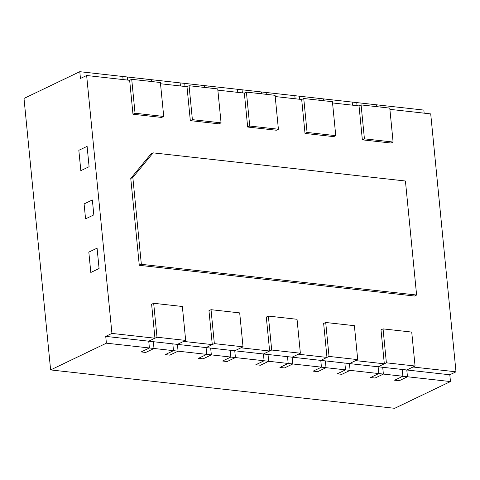 <?xml version="1.0" encoding="UTF-8"?>
<svg xmlns="http://www.w3.org/2000/svg" width="480" height="480" viewBox="0 0 480 480"><rect width="100%" height="100%" fill="white"/><g stroke="black" fill="none" stroke-linecap="round" stroke-linejoin="round"><path stroke-width="0.72" d="M456 371.808L412.992 367.008L406.794 369.978L449.802 374.778L456 371.808L430.71 113.898L389.892 109.344M384.318 363.81L380.994 329.874L383.058 328.884L386.382 362.814L378.12 366.78L349.446 363.582L355.644 360.606L384.318 363.81L378.12 366.78L382.71 367.29L383.376 374.076L375.108 378.042L370.524 377.526L375.108 378.042L383.376 374.076L402.87 376.254L402.204 369.468L382.71 367.29L383.376 374.076L378.786 373.566L350.112 370.368L349.446 363.582L350.112 370.368L341.85 374.328L337.266 373.818L345.528 369.858L326.028 367.68L317.766 371.64L313.176 371.13L317.766 371.64L326.028 367.68L325.362 360.894L326.028 367.68L292.77 363.966L292.104 357.18L349.446 363.582L357.714 359.616L354.384 325.68L325.71 322.482L323.646 323.472L326.976 357.408L298.302 354.21L292.104 357.18L292.77 363.966L284.508 367.932L279.918 367.422L288.18 363.456L268.686 361.284L260.424 365.244L255.834 364.734L260.424 365.244L268.686 361.284L268.02 354.492L268.686 361.284L264.096 360.768L263.43 353.982L234.762 350.784L240.954 347.814L269.628 351.012L266.304 317.076L268.368 316.086L271.698 350.022L263.43 353.982L292.104 357.18L300.366 353.22L271.698 350.022M212.286 344.61L208.956 310.674L211.026 309.684L214.35 343.62L206.088 347.586L177.414 344.382L183.612 341.412L212.286 344.61L206.088 347.586L210.672 348.096L211.338 354.882L203.076 358.848L198.486 358.332L203.076 358.848L211.338 354.882L230.838 357.06L230.172 350.274L210.672 348.096L211.338 354.882L206.754 354.372L206.088 347.586L206.754 354.372L178.08 351.174L177.414 344.382L153.33 341.7L153.996 348.486L145.734 352.446L141.144 351.936L145.734 352.446L153.996 348.486L173.49 350.658L172.824 343.872L173.49 350.658L165.228 354.624L169.818 355.134L165.228 354.624L173.49 350.658L178.08 351.174L169.818 355.134L178.08 351.174L177.414 344.382L185.676 340.422L157.008 337.224L148.74 341.184L105.732 336.384L111.93 333.414L86.64 75.504L80.448 78.474L79.782 71.688L24 98.436L50.622 369.918L106.398 343.176L105.732 336.384M111.93 333.414L154.938 338.214L151.614 304.278L153.678 303.288L157.008 337.224M129.654 80.304L132.978 114.24L161.652 117.438L163.716 116.448L160.392 82.512L131.718 79.314L129.654 80.304L86.64 75.504M186.996 86.7L190.326 120.636L218.994 123.84L221.064 122.844L217.734 88.914L189.06 85.71L186.996 86.7L160.512 83.748M244.344 93.102L247.668 127.038L276.342 130.236L278.406 129.246L275.082 95.31L246.408 92.112L244.344 93.102L217.854 90.144M301.686 99.498L305.016 133.434L333.684 136.632L335.754 135.642L332.424 101.706L303.75 98.508L301.686 99.498L275.202 96.546M359.028 105.9L362.358 139.836L391.032 143.034L393.096 142.044L389.772 108.108L361.098 104.91L359.028 105.9L332.544 102.942M153.108 152.856L151.044 153.846L130.764 178.434L132.834 177.444L141.348 264.318L416.604 295.032L405.426 181.008L153.108 152.856L132.834 177.444M416.604 295.032L414.54 296.022L139.284 265.308L130.764 178.434M87.102 146.346L89.094 166.71L80.832 170.67L78.834 150.312L80.832 170.67L89.094 166.71L87.102 146.346L78.834 150.312L87.102 146.346M92.358 199.968L93.822 214.896L85.56 218.862L84.096 203.928L85.56 218.862L93.822 214.896L92.358 199.968L84.096 203.928L92.358 199.968M97.08 248.154L99.078 268.518L90.816 272.478L88.818 252.114L90.816 272.478L99.078 268.518L97.08 248.154L88.818 252.114L97.08 248.154M79.782 71.688L127.374 76.998L127.68 80.082L127.374 76.998L184.722 83.4L185.022 86.484L184.722 83.4L242.064 89.796L242.37 92.88L242.064 89.796L299.412 96.198L299.712 99.282L299.412 96.198L356.754 102.594L357.06 105.678L356.754 102.594L423.846 110.082L424.152 113.166M449.802 374.778L450.468 381.564L394.686 408.312L50.622 369.918M326.976 357.408L320.778 360.378L321.444 367.17L313.176 371.13L321.444 367.17L320.778 360.378L329.04 356.418L357.714 359.616M269.628 351.012L263.43 353.982L264.096 360.768L235.422 357.57L234.762 350.784L230.172 350.274L230.838 357.06L222.576 361.02L230.838 357.06L235.422 357.57L227.16 361.53L222.576 361.02L227.16 361.53L235.422 357.57L234.762 350.784L243.024 346.818L214.35 343.62M154.938 338.214L148.74 341.184L153.33 341.7L153.996 348.486L149.406 347.97L148.74 341.184L149.406 347.97L106.398 343.176M450.468 381.564L407.46 376.764L406.794 369.978L407.46 376.764L399.198 380.73L394.608 380.214L402.87 376.254L394.608 380.214L399.198 380.73L407.46 376.764L402.87 376.254L402.204 369.468L406.794 369.978L415.056 366.018L411.732 332.082L383.058 328.884M378.786 373.566L378.12 366.78L378.786 373.566L370.524 377.526L378.786 373.566M345.528 369.858L344.862 363.066L345.528 369.858L337.266 373.818L341.85 374.328L350.112 370.368L345.528 369.858M288.18 363.456L287.514 356.67L288.18 363.456L279.918 367.422L284.508 367.932L292.77 363.966L288.18 363.456M149.406 347.97L141.144 351.936L149.406 347.97M206.754 354.372L198.486 358.332L206.754 354.372M264.096 360.768L255.834 364.734L264.096 360.768M122.79 76.488L123.09 79.572L122.79 76.488M146.874 79.176L147.054 81.024L146.874 79.176M180.132 82.89L180.438 85.968L180.132 82.89M151.458 79.686L151.644 81.534L151.458 79.686M204.216 85.572L204.402 87.426L204.216 85.572M237.48 89.286L237.78 92.37L237.48 89.286M208.806 86.088L208.986 87.936L208.806 86.088M261.564 91.974L261.744 93.822L261.564 91.974M380.838 105.282L381.024 107.13L380.838 105.282M266.148 92.484L266.334 94.332L266.148 92.484M294.822 95.682L295.128 98.766L294.822 95.682M323.496 98.886L323.676 100.734L323.496 98.886M352.17 102.084L352.47 105.168L352.17 102.084M318.906 98.37L319.086 100.218L318.906 98.37M376.254 104.772L376.434 106.62L376.254 104.772M139.284 265.308L141.348 264.318M163.716 116.448L135.042 113.25L131.718 79.314M135.042 113.25L132.978 114.24M221.064 122.844L192.39 119.646L189.06 85.71M192.39 119.646L190.326 120.636M278.406 129.246L249.732 126.048L246.408 92.112M249.732 126.048L247.668 127.038M335.754 135.642L307.08 132.444L303.75 98.508M307.08 132.444L305.016 133.434M393.096 142.044L364.422 138.84L361.098 104.91M364.422 138.84L362.358 139.836M185.676 340.422L182.352 306.486L153.678 303.288M243.024 346.818L239.694 312.888L211.026 309.684M300.366 353.22L297.042 319.284L268.368 316.086M325.71 322.482L329.04 356.418M415.056 366.018L386.382 362.814"/></g></svg>
